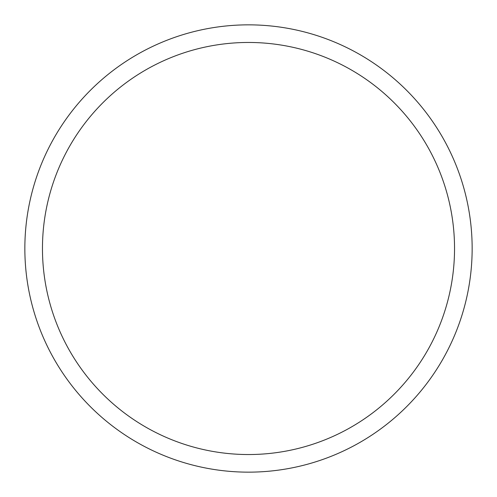 <?xml version="1.0" encoding="UTF-8"?>
<svg xmlns="http://www.w3.org/2000/svg" width="497" height="497" viewBox="0 0 497 497"><rect width="100%" height="100%" fill="white"/><g stroke="black" fill="none" stroke-linecap="round" stroke-linejoin="round"><path stroke-width="0.75" d="M24.85 248.5A223.65 223.65 0 0 0 248.5 472.15A223.65 223.65 0 0 0 472.15 248.5A223.65 223.65 0 0 1 248.5 472.15A223.65 223.65 0 0 1 24.85 248.5A223.65 223.65 0 0 1 248.5 24.85A223.65 223.65 0 0 1 472.15 248.5A223.65 223.65 0 0 0 248.5 24.85A223.65 223.65 0 0 0 24.85 248.5A223.65 223.65 0 0 0 248.5 472.15A223.65 223.65 0 0 0 472.15 248.5A223.65 223.65 0 0 0 248.5 24.85A223.65 223.65 0 0 0 24.85 248.5A223.65 223.65 0 0 0 248.5 472.15A223.65 223.65 0 0 0 472.15 248.5A223.65 223.65 0 0 1 248.5 472.15A223.65 223.65 0 0 1 24.85 248.5A223.65 223.65 0 0 1 248.5 24.85A223.65 223.65 0 0 1 472.15 248.5M42.462 248.5A206.038 206.038 0 0 0 248.5 454.538A206.038 206.038 0 0 0 454.538 248.5A206.038 206.038 0 0 0 248.5 42.462A206.038 206.038 0 0 0 42.462 248.5"/></g></svg>
